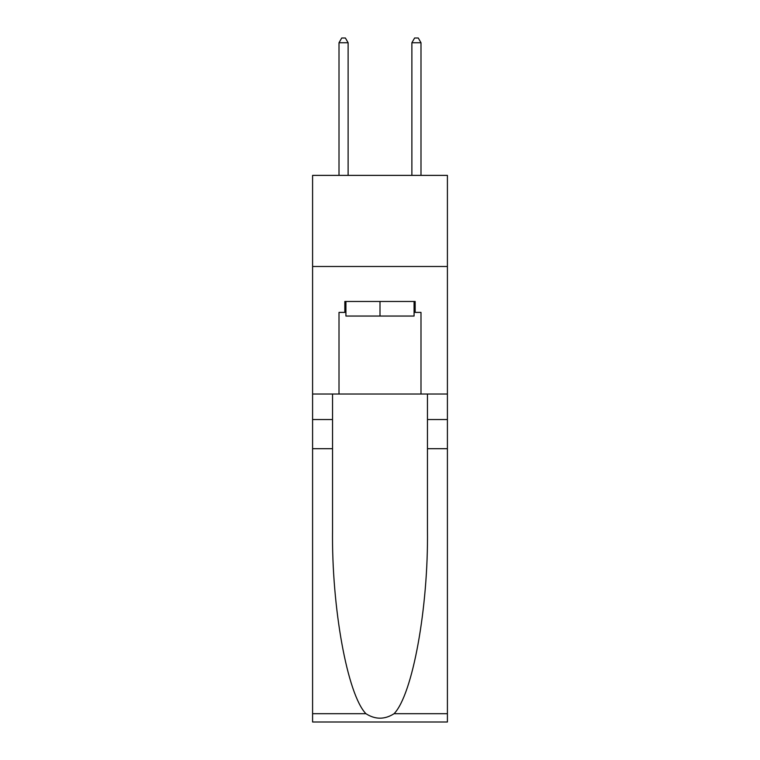 <?xml version="1.0" encoding="UTF-8"?>
<svg xmlns="http://www.w3.org/2000/svg" width="760" height="760" viewBox="0 0 760 760"><rect width="100%" height="100%" fill="white"/><g stroke="black" fill="none" stroke-linecap="round" stroke-linejoin="round"><path stroke-width="1.14" d="M447.412 266.484L447.412 175.38L312.588 175.38L312.588 266.484L447.412 266.484L447.412 394.031L420.992 394.031L420.992 312.398L415.169 312.398L415.169 301.473L344.831 301.473L344.831 312.398L345.923 312.398M414.077 301.473L414.077 316.046L345.923 316.046L345.923 301.473M380 301.473L380 316.046M394.098 713.688L447.412 713.688L447.412 722L312.588 722L312.588 448.695L332.538 448.695L332.538 529.948C331.569 607.611 347.32 694.374 365.902 713.688C375.288 719.682 384.693 719.682 394.098 713.688C412.68 694.374 428.431 607.611 427.462 529.948L427.462 394.031M427.462 448.695L447.412 448.695L447.412 394.031M312.588 448.695L312.588 266.484M332.538 394.031L332.538 448.695M447.412 713.688L447.412 448.695M312.588 394.031L339.007 394.031L339.007 312.398L344.831 312.398M339.007 394.031L420.992 394.031M414.077 312.398L415.169 312.398M348.118 175.38L348.118 42.74L339.007 42.74L339.007 175.38M339.007 42.74L341.734 38L345.382 38L348.118 42.74M420.992 175.38L420.992 42.74L411.882 42.74L411.882 175.38M411.882 42.74L414.618 38L418.266 38L420.992 42.74M427.462 419.539L447.412 419.539M332.538 419.539L312.588 419.539M312.588 713.688L365.902 713.688"/></g></svg>
